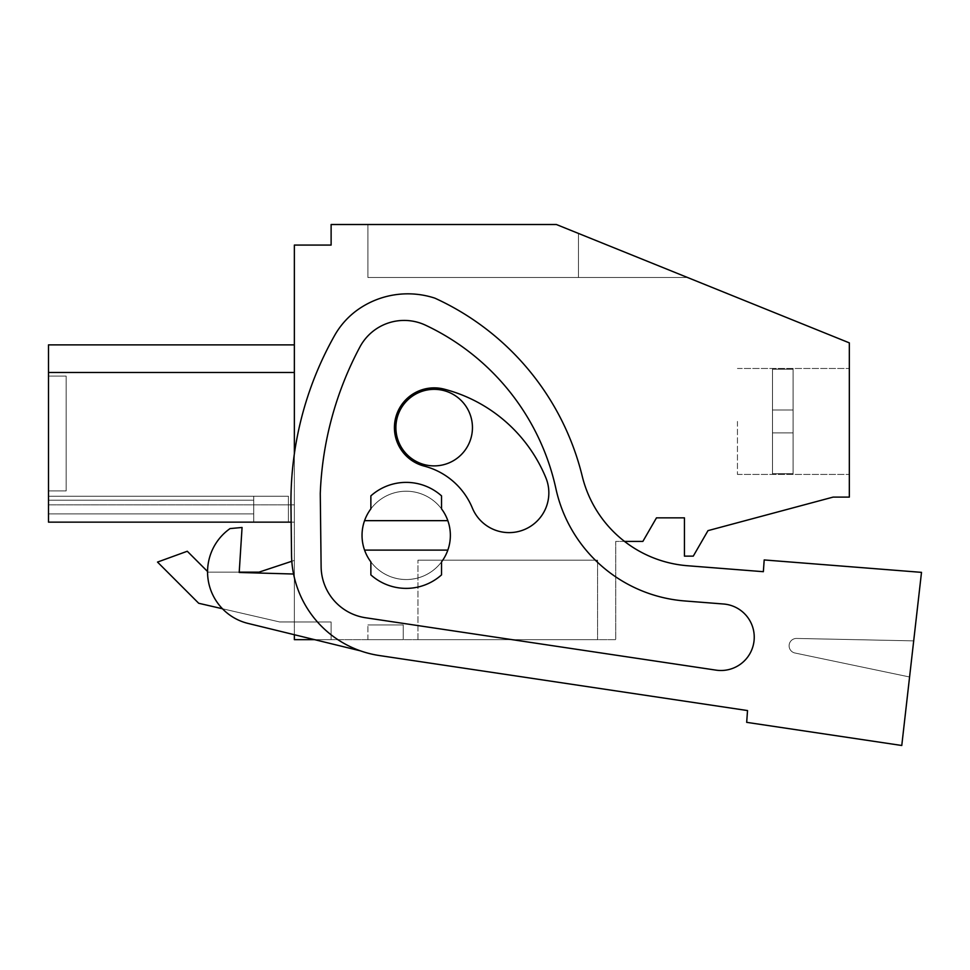 <?xml version="1.0" encoding="UTF-8"?>
<svg xmlns="http://www.w3.org/2000/svg" width="970" height="970" viewBox="0 0 970 970"><rect width="100%" height="100%" fill="white"/><g stroke="black" fill="none" stroke-linecap="round" stroke-linejoin="round"><path stroke-width="0.73" stroke-dasharray="4.85 3.64" d="M849.332 342.871L849.332 497.101L833.133 497.101L707.991 530.638L693.271 556.137L684.444 556.137L684.444 517.859L656.472 517.859L642.868 541.405L615.732 541.405L615.732 639.654L294.359 639.654L331.122 639.654L331.122 621.988L294.359 621.988L331.122 621.988L331.122 639.654L331.122 621.988L294.359 621.988L331.122 621.988L331.122 639.654L331.122 621.988L294.359 621.988L331.122 621.988L331.122 639.654L331.122 621.988L294.359 621.988L331.122 621.988L331.122 639.654L331.122 621.988L294.359 621.988L331.122 621.988L331.122 639.654L331.122 621.988L294.359 621.988L331.122 621.988L331.122 639.654L331.122 621.988L294.359 621.988L331.122 621.988L331.122 639.654L331.122 621.988L294.359 621.988L331.122 621.988L331.122 639.654L331.122 621.988L294.359 621.988L331.122 621.988L331.122 639.654L331.122 621.988L294.359 621.988L331.122 621.988L331.122 639.654L331.122 621.988L294.359 621.988L331.122 621.988L331.122 639.654L331.122 621.988L294.359 621.988L331.122 621.988L331.122 639.654L331.122 621.988L294.359 621.988L331.122 621.988L331.122 639.654L331.122 621.988L294.359 621.988L331.122 621.988L331.122 639.654L331.122 621.988L294.359 621.988L331.122 621.988L331.122 639.654L331.122 621.988L294.359 621.988L331.122 621.988L331.122 639.654L294.359 639.654L331.122 639.654L294.359 639.654L331.122 639.654L294.359 639.654L331.122 639.654L294.359 639.654L331.122 639.654L294.359 639.654L331.122 639.654L294.359 639.654L331.122 639.654L294.359 639.654L331.122 639.654L294.359 639.654L331.122 639.654L294.359 639.654L331.122 639.654L294.359 639.654L331.122 639.654L294.359 639.654L331.122 639.654L294.359 639.654L331.122 639.654L294.359 639.654L331.122 639.654L294.359 639.654L331.122 639.654L294.359 639.654L331.122 639.654L294.359 639.654L294.359 245.07L331.122 245.07L331.122 224.506L556.368 224.506L849.332 342.871M450.371 535.379A44.171 44.171 0 0 1 406.2 579.551A44.171 44.171 0 0 1 362.04 535.379A44.171 44.171 0 0 1 406.2 491.22A44.171 44.171 0 0 1 441.532 561.885A44.171 44.171 0 0 1 364.562 520.66A44.171 44.171 0 0 1 450.371 535.379A44.171 44.171 0 0 1 406.2 579.551A44.171 44.171 0 0 1 362.04 535.379A44.171 44.171 0 0 1 406.2 491.22A44.171 44.171 0 0 1 447.837 550.099L364.562 550.099A44.171 44.171 0 0 1 364.562 520.66A44.171 44.171 90 0 1 447.837 520.66L364.562 520.66L447.837 520.66A44.171 44.171 0 0 1 406.2 579.551A44.171 44.171 0 0 1 362.04 535.379A44.171 44.171 0 0 1 406.2 491.22A44.171 44.171 0 0 1 450.371 535.379A44.171 44.171 90 0 1 406.2 579.551A44.171 44.171 90 0 1 362.04 535.379A44.171 44.171 90 0 1 406.2 491.22A44.171 44.171 90 0 1 450.371 535.379A44.171 44.171 0 0 1 406.2 579.551A44.171 44.171 0 0 1 362.04 535.379A44.171 44.171 0 0 1 406.2 491.22A44.171 44.171 0 0 1 450.371 535.379M434.172 389.346A38.279 38.279 0 0 1 472.451 427.624A38.279 38.279 0 0 1 434.172 465.891A38.279 38.279 0 0 1 395.893 427.624A38.279 38.279 0 0 1 434.172 389.346A38.279 38.279 0 0 1 472.451 427.624A38.279 38.279 0 0 1 434.172 465.891A38.279 38.279 0 0 1 395.893 427.624A38.279 38.279 0 0 1 434.172 389.346A38.279 38.279 0 0 1 472.451 427.624A38.279 38.279 0 0 1 434.172 465.891A38.279 38.279 0 0 1 395.893 427.624A38.279 38.279 0 0 1 434.172 389.346M849.332 421.441L849.332 474.415L849.332 421.441M48.5 522.151L253.728 522.151L253.728 496.228L288.405 496.228L253.728 496.228L253.728 522.151L253.728 513.894L48.5 513.894L253.728 513.894L253.728 522.151L253.728 496.228L253.728 513.894L253.728 500.217L48.5 500.217L253.728 500.217L253.728 496.228L288.405 496.228L253.728 496.228L253.728 522.151L253.728 513.894L48.5 513.894L253.728 513.894L253.728 522.151L48.5 522.151L294.359 522.151L48.5 522.151L294.359 522.151L48.5 522.151L253.728 522.151L253.728 496.228L253.728 513.894L253.728 500.217L48.5 500.217L253.728 500.217L253.728 496.228L288.405 496.228L253.728 496.228L253.728 522.151L253.728 513.894L48.5 513.894L253.728 513.894L253.728 522.151L253.728 496.228L253.728 513.894L253.728 500.217L48.5 500.217L253.728 500.217L253.728 496.228L288.405 496.228L253.728 496.228L253.728 522.151L253.728 513.894L48.5 513.894L253.728 513.894L253.728 522.151L48.5 522.151L294.359 522.151L48.5 522.151L294.359 522.151L48.5 522.151L294.359 522.151L48.5 522.151L294.359 522.151L48.5 522.151L294.359 522.151L48.5 522.151L294.359 522.151L48.5 522.151L294.359 522.151L48.5 522.151L294.359 522.151L48.5 522.151L294.359 522.151L48.5 522.151L294.359 522.151L48.5 522.151L294.359 522.151L48.5 522.151L48.5 504.861L48.5 522.151L48.5 504.861L48.5 522.151L48.5 504.861L48.5 522.151L48.5 504.861L48.5 522.151L48.5 504.861L48.5 522.151L48.5 504.861L48.5 522.151L294.359 522.151L294.359 344.871L48.5 344.871L48.5 372.48C48.5 335.972 48.5 335.972 48.5 372.48L48.5 522.151L294.359 522.151L48.5 522.151L253.728 522.151L253.728 496.228L253.728 513.894L253.728 500.217L48.5 500.217L253.728 500.217L253.728 496.228L288.405 496.228L253.728 496.228L253.728 522.151L253.728 513.894L48.5 513.894L253.728 513.894L253.728 522.151L48.5 522.151L253.728 522.151L253.728 496.228L253.728 513.894L253.728 500.217L48.5 500.217L253.728 500.217L253.728 496.228L288.405 496.228L253.728 496.228L253.728 522.151L253.728 513.894L48.5 513.894L253.728 513.894L253.728 522.151L48.5 522.151L253.728 522.151L253.728 496.228L253.728 513.894L253.728 500.217L48.5 500.217L253.728 500.217L253.728 496.228L288.405 496.228L253.728 496.228L253.728 522.151L253.728 513.894L48.5 513.894L253.728 513.894L253.728 522.151L48.5 522.151L253.728 522.151L253.728 496.228L253.728 513.894L253.728 500.217L48.5 500.217L253.728 500.217L253.728 496.228L288.405 496.228L253.728 496.228L253.728 522.151L253.728 513.894L48.5 513.894L253.728 513.894L253.728 522.151L48.5 522.151L253.728 522.151L253.728 496.228L253.728 513.894L253.728 500.217L48.5 500.217L253.728 500.217L253.728 496.228L288.405 496.228L253.728 496.228L253.728 522.151L253.728 513.894L48.5 513.894L253.728 513.894L253.728 522.151L48.5 522.151L253.728 522.151L253.728 496.228L253.728 513.894L253.728 500.217L48.5 500.217L253.728 500.217L253.728 496.228L288.405 496.228L253.728 496.228L253.728 522.151L253.728 513.894L48.5 513.894L253.728 513.894L253.728 522.151L48.5 522.151L253.728 522.151L253.728 496.228L253.728 513.894L253.728 500.217L48.5 500.217L253.728 500.217L253.728 496.228L288.405 496.228L253.728 496.228L253.728 522.151L253.728 513.894L48.5 513.894L253.728 513.894L253.728 522.151L48.5 522.151L253.728 522.151L253.728 496.228L253.728 513.894L253.728 500.217L48.5 500.217L253.728 500.217L253.728 496.228L288.405 496.228L253.728 496.228L253.728 522.151L253.728 513.894L48.5 513.894L253.728 513.894L253.728 522.151L48.5 522.151L253.728 522.151L253.728 496.228L253.728 513.894L253.728 500.217L48.5 500.217L253.728 500.217L253.728 496.228L288.405 496.228L253.728 496.228L253.728 522.151L253.728 513.894L48.5 513.894L253.728 513.894L253.728 522.151L48.5 522.151L253.728 522.151L253.728 496.228L253.728 522.151L253.728 513.894L48.5 513.894L253.728 513.894L253.728 500.217L48.5 500.217L253.728 500.217L253.728 496.228L288.405 496.228L253.728 496.228L253.728 513.894L253.728 500.217L48.5 500.217L253.728 500.217L48.5 500.217L253.728 500.217L253.728 496.228L288.405 496.228L253.728 496.228L253.728 522.151L48.5 522.151L253.728 522.151L48.5 522.151L253.728 522.151L253.728 513.894L48.5 513.894L253.728 513.894L253.728 500.217L253.728 522.151L253.728 496.228L253.728 500.217L48.5 500.217L253.728 500.217L253.728 496.228L288.405 496.228L253.728 496.228L253.728 522.151L253.728 513.894L48.5 513.894L253.728 513.894L253.728 496.228L48.5 496.228L253.728 496.228L48.5 496.228L253.728 496.228L48.5 496.228L253.728 496.228L48.5 496.228L253.728 496.228L48.5 496.228L253.728 496.228L48.5 496.228L253.728 496.228L48.5 496.228L253.728 496.228L48.5 496.228L253.728 496.228L48.5 496.228L253.728 496.228L48.5 496.228L253.728 496.228L48.5 496.228L253.728 496.228L48.5 496.228L253.728 496.228L48.5 496.228L253.728 496.228L48.5 496.228L253.728 496.228L48.5 496.228L253.728 496.228L48.5 496.228L253.728 496.228L253.728 522.151L48.5 522.151L253.728 522.151L48.5 522.151L253.728 522.151L48.5 522.151L48.5 496.228L48.5 522.151L294.359 522.151L294.359 504.861L294.359 522.151L294.359 504.861L294.359 522.151L294.359 504.861L294.359 522.151L294.359 504.861L294.359 522.151L294.359 504.861L294.359 522.151L294.359 504.861L294.359 522.151L294.359 504.861L294.359 522.151L294.359 504.861L294.359 522.151L294.359 504.861L294.359 522.151L294.359 504.861L294.359 522.151L294.359 504.861L294.359 522.151L294.359 504.861L294.359 522.151L294.359 504.861L294.359 522.151L294.359 504.861L294.359 522.151L291.158 522.151L290.964 505.709A338.603 338.603 0 0 1 334.638 335.438A79.504 79.504 0 0 1 360.464 307.902A86.742 86.742 0 0 1 434.875 298.154A264.992 264.992 0 0 1 582.255 476.282A117.77 117.77 0 0 0 624.522 541.405L615.732 541.405L615.732 639.654L314.571 639.654M597.581 639.654L417.973 639.654L597.581 639.654L417.973 639.654L597.581 639.654L417.973 639.654L597.581 639.654L417.973 639.654L597.581 639.654L417.973 639.654L597.581 639.654L417.973 639.654L597.581 639.654L417.973 639.654L597.581 639.654L417.973 639.654L597.581 639.654L417.973 639.654L597.581 639.654L417.973 639.654L597.581 639.654L417.973 639.654L597.581 639.654L417.973 639.654L597.581 639.654L417.973 639.654L597.581 639.654L417.973 639.654L597.581 639.654L417.973 639.654L597.581 639.654L417.973 639.654L597.581 639.654L597.581 560.163L417.973 560.163L597.581 560.163L417.973 560.163L597.581 560.163L417.973 560.163L597.581 560.163L417.973 560.163L597.581 560.163L417.973 560.163L597.581 560.163L417.973 560.163L597.581 560.163L417.973 560.163L597.581 560.163L417.973 560.163L597.581 560.163L417.973 560.163L597.581 560.163L417.973 560.163L597.581 560.163L417.973 560.163L597.581 560.163L417.973 560.163L597.581 560.163L417.973 560.163L597.581 560.163L417.973 560.163L597.581 560.163L417.973 560.163L597.581 560.163L417.973 560.163L597.581 560.163L597.581 639.654M403.253 639.654L367.921 639.654L403.253 639.654L367.921 639.654L403.253 639.654L367.921 639.654L403.253 639.654L367.921 639.654L403.253 639.654L367.921 639.654L403.253 639.654L367.921 639.654L403.253 639.654L367.921 639.654L403.253 639.654L367.921 639.654L403.253 639.654L367.921 639.654L403.253 639.654L367.921 639.654L403.253 639.654L367.921 639.654L403.253 639.654L367.921 639.654L403.253 639.654L367.921 639.654L403.253 639.654L367.921 639.654L403.253 639.654L367.921 639.654L403.253 639.654L367.921 639.654L403.253 639.654L403.253 624.935L367.921 624.935L403.253 624.935L367.921 624.935L403.253 624.935L367.921 624.935L403.253 624.935L367.921 624.935L403.253 624.935L367.921 624.935L403.253 624.935L367.921 624.935L403.253 624.935L367.921 624.935L403.253 624.935L367.921 624.935L403.253 624.935L367.921 624.935L403.253 624.935L367.921 624.935L403.253 624.935L367.921 624.935L403.253 624.935L367.921 624.935L403.253 624.935L367.921 624.935L403.253 624.935L367.921 624.935L403.253 624.935L367.921 624.935L403.253 624.935L367.921 624.935L403.253 624.935L403.253 639.654M294.359 453.887L294.359 634.719M259.026 572.142L294.359 560.417L294.359 621.952L279.627 621.952L222.433 608.748L279.627 621.952L294.359 621.952L294.359 560.417L259.026 572.142L208.174 572.142L187.283 551.251L157.516 562.079L198.692 603.267L279.627 621.952L294.359 621.952L294.359 560.417L259.026 572.142L208.174 572.142L187.283 551.251L157.516 562.079L198.692 603.267L279.627 621.952L294.359 621.952L294.359 560.417L291.812 561.266M291.158 522.151L294.359 522.151L294.359 344.871L294.359 372.48L294.359 344.871L294.359 372.48L294.359 344.871L294.359 372.48L294.359 344.871L294.359 372.48L294.359 344.871L294.359 372.48L294.359 344.871L294.359 372.48L294.359 344.871L294.359 372.48L294.359 344.871L294.359 372.48L294.359 344.871L294.359 372.48L294.359 344.871L294.359 372.48L294.359 344.871L294.359 372.48L294.359 344.871L294.359 372.48L294.359 344.871L294.359 372.48L294.359 344.871L294.359 372.48L294.359 344.871L294.359 372.48L48.5 372.48L294.359 372.48L48.5 372.48L294.359 372.48L48.5 372.48L294.359 372.48L48.5 372.48L294.359 372.48L48.5 372.48L294.359 372.48L48.5 372.48L294.359 372.48L48.5 372.48L294.359 372.48L48.5 372.48L294.359 372.48L48.5 372.48L294.359 372.48L48.5 372.48L294.359 372.48L48.5 372.48L294.359 372.48L48.5 372.48L294.359 372.48L48.5 372.48L294.359 372.48L48.5 372.48L294.359 372.48L48.5 372.48L294.359 372.48L48.5 372.48L294.359 372.48L48.5 372.48L294.359 372.48L48.5 372.48L294.359 372.48L48.5 372.48L294.359 372.48L48.5 372.48L294.359 372.48L48.5 372.48L48.5 344.871L294.359 344.871L294.359 372.48L48.5 372.48M556.368 224.506L367.921 224.506L367.921 277.505L578.447 277.505L367.921 277.505L367.921 224.506L367.921 277.505L578.447 277.505L367.921 277.505L367.921 224.506L367.921 277.505L578.447 277.505L367.921 277.505L367.921 224.506L367.921 277.505L578.447 277.505L367.921 277.505L367.921 224.506L367.921 277.505L578.447 277.505L367.921 277.505L367.921 224.506L367.921 277.505L578.447 277.505L367.921 277.505L367.921 224.506L367.921 277.505L578.447 277.505L367.921 277.505L367.921 224.506L367.921 277.505L578.447 277.505L367.921 277.505L367.921 224.506L367.921 277.505L578.447 277.505L367.921 277.505L367.921 224.506L367.921 277.505L578.447 277.505L367.921 277.505L367.921 224.506L367.921 277.505L578.447 277.505L367.921 277.505L367.921 224.506L367.921 277.505L578.447 277.505L367.921 277.505L367.921 224.506L367.921 277.505L578.447 277.505L367.921 277.505L367.921 224.506L367.921 277.505L578.447 277.505L367.921 277.505L367.921 224.506L367.921 277.505L578.447 277.505L367.921 277.505L367.921 224.506L367.921 277.505L578.447 277.505L367.921 277.505L367.921 224.506L556.368 224.506L367.921 224.506L556.368 224.506L367.921 224.506L556.368 224.506L367.921 224.506L556.368 224.506L367.921 224.506L556.368 224.506L367.921 224.506L556.368 224.506L367.921 224.506L556.368 224.506L367.921 224.506L556.368 224.506L367.921 224.506L556.368 224.506L367.921 224.506L556.368 224.506L367.921 224.506L556.368 224.506L367.921 224.506L556.368 224.506L367.921 224.506L556.368 224.506L367.921 224.506L556.368 224.506L367.921 224.506L556.368 224.506L367.921 224.506L556.368 224.506L578.447 233.43L578.447 277.505L578.447 233.43L578.447 277.505L687.536 277.505L578.447 233.43L578.447 277.505L687.536 277.505L578.447 233.43L578.447 277.505L578.447 233.43L578.447 277.505L687.536 277.505L578.447 233.43L578.447 277.505L687.536 277.505L578.447 233.43L578.447 277.505L687.536 277.505L578.447 233.43L578.447 277.505L687.536 277.505L578.447 233.43L578.447 277.505L578.447 233.43L578.447 277.505L687.536 277.505L578.447 233.43L578.447 277.505L687.536 277.505L578.447 233.43L578.447 277.505L578.447 233.43L578.447 277.505L687.536 277.505L578.447 233.43L578.447 277.505L687.536 277.505L578.447 233.43L578.447 277.505L578.447 233.43L578.447 277.505L687.536 277.505L578.447 233.43L578.447 277.505L687.536 277.505L578.447 233.43L578.447 277.505L578.447 233.43L578.447 277.505L687.536 277.505L578.447 233.43L578.447 277.505L687.536 277.505L578.447 233.43L578.447 277.505L578.447 233.43L578.447 277.505L687.536 277.505L578.447 233.43L578.447 277.505L687.536 277.505L578.447 233.43L578.447 277.505L578.447 233.43L578.447 277.505L687.536 277.505L578.447 233.43L578.447 277.505L687.536 277.505L578.447 233.43L578.447 277.505L578.447 233.43L578.447 277.505L687.536 277.505L578.447 233.43L578.447 277.505L687.536 277.505L578.447 233.43L578.447 277.505L578.447 233.43L578.447 277.505L687.536 277.505L578.447 233.43L578.447 277.505L687.536 277.505L578.447 233.43L578.447 277.505L578.447 233.43L578.447 277.505L687.536 277.505L578.447 233.43L578.447 277.505L687.536 277.505L578.447 233.43L578.447 277.505L578.447 233.43L578.447 277.505L687.536 277.505L578.447 233.43L578.447 277.505L687.536 277.505L578.447 233.43L578.447 277.505L578.447 233.43L578.447 277.505L687.536 277.505L578.447 233.43L578.447 277.505L687.536 277.505L578.447 233.43L578.447 277.505L578.447 233.43L578.447 277.505L687.536 277.505L578.447 233.43L578.447 277.505L687.536 277.505L578.447 233.43L578.447 277.505L578.447 233.43L578.447 277.505L687.536 277.505L578.447 233.43L578.447 277.505L687.536 277.505L578.447 233.43L578.447 277.505L578.447 233.43L556.368 224.506M737.442 421.441L737.442 474.415L737.442 421.441M367.921 639.654L367.921 624.935L367.921 639.654M417.973 639.654L417.973 560.163L417.973 639.654M48.5 504.861L294.359 504.861L48.5 504.861M253.728 522.151L253.728 496.228L253.728 522.151L288.405 522.151L253.728 522.151L288.405 522.151L288.405 496.228L288.405 522.151L288.405 496.228L288.405 522.151L253.728 522.151L288.405 522.151L288.405 496.228L288.405 522.151L253.728 522.151L288.405 522.151L288.405 496.228L288.405 522.151L253.728 522.151L288.405 522.151L288.405 496.228L288.405 522.151L253.728 522.151L288.405 522.151L288.405 496.228L288.405 522.151L253.728 522.151L288.405 522.151L288.405 496.228L288.405 522.151L253.728 522.151L288.405 522.151L288.405 496.228L288.405 522.151L253.728 522.151L288.405 522.151L288.405 496.228L288.405 522.151L253.728 522.151L288.405 522.151L288.405 496.228L288.405 522.151L253.728 522.151L288.405 522.151L288.405 496.228L288.405 522.151L253.728 522.151L288.405 522.151L288.405 496.228L288.405 522.151L253.728 522.151L288.405 522.151L288.405 496.228L288.405 522.151L253.728 522.151L288.405 522.151L288.405 496.228L288.405 522.151L253.728 522.151L288.405 522.151L288.405 496.228L288.405 522.151L253.728 522.151L288.405 522.151L288.405 496.228L288.405 522.151M157.516 562.079L187.283 551.251L208.174 572.142L239.226 572.142L208.174 572.142L207.568 571.524M447.837 550.099L364.562 550.099L447.837 550.099A44.171 44.171 90 0 1 364.562 550.099M441.532 561.885L441.532 574.883A52.998 52.998 90 0 1 370.867 574.883A52.998 52.998 -90 0 0 441.532 574.883A52.998 52.998 -90 0 1 370.867 574.883L370.867 561.885A44.171 44.171 0 0 0 441.532 561.885L441.532 574.883L441.532 561.885M370.867 508.886L370.867 495.876A52.998 52.998 90 0 1 441.532 495.876A52.998 52.998 -90 0 0 370.867 495.876L370.867 508.886A44.171 44.171 0 0 1 441.532 508.886L441.532 495.876A52.998 52.998 -90 0 0 370.867 495.876L370.867 508.886M48.5 490.917L66.166 490.917L48.5 490.917L66.166 490.917L48.5 490.917L66.166 490.917L48.5 490.917L66.166 490.917L48.5 490.917L66.166 490.917L48.5 490.917L66.166 490.917L48.5 490.917L66.166 490.917L48.5 490.917L66.166 490.917L48.5 490.917L48.5 376.093L48.5 490.917L48.5 376.093L48.5 433.505L48.5 376.093L48.5 433.505L48.5 376.093L66.166 376.093L66.166 490.917L66.166 376.093L66.166 490.917L66.166 376.093L66.166 490.917L66.166 376.093L66.166 490.917L66.166 376.093L66.166 490.917L66.166 376.093L66.166 490.917L66.166 376.093L66.166 490.917L66.166 376.093L66.166 490.917L66.166 376.093L66.166 490.917L66.166 376.093L66.166 490.917L66.166 376.093L66.166 490.917L66.166 376.093L66.166 490.917L66.166 376.093L66.166 490.917L66.166 376.093L66.166 490.917L66.166 376.093L66.166 490.917L66.166 376.093L66.166 490.917L66.166 376.093L48.5 376.093M447.837 520.66L364.562 520.66M793.096 421.441L793.096 369.206L793.096 473.663L793.096 369.206L793.096 473.663L793.096 369.206L793.096 409.995L772.484 409.995L772.484 369.206L793.096 369.206L793.096 473.663L793.096 432.887L772.484 432.887L772.484 473.663L793.096 473.663L793.096 369.206L793.096 409.995L772.484 409.995L772.484 432.887L772.484 409.995L793.096 409.995L772.484 409.995L772.484 368.467L772.484 369.206L793.096 369.206L793.096 473.663L793.096 432.887L772.484 432.887L772.484 474.415L772.484 473.663L793.096 473.663L793.096 369.206L793.096 432.887L772.484 432.887L772.484 409.995L772.484 473.663L772.484 409.995L793.096 409.995L793.096 473.663L793.096 432.887L772.484 432.887L772.484 473.663L793.096 473.663L793.096 369.206L793.096 409.995L772.484 409.995L772.484 369.206L772.484 432.887L772.484 409.995L793.096 409.995L772.484 409.995L772.484 369.206L793.096 369.206L793.096 473.663L793.096 409.995L772.484 409.995L772.484 474.415L772.484 473.663L793.096 473.663L793.096 369.206L793.096 473.663L793.096 432.887L772.484 432.887L772.484 409.995L793.096 409.995L793.096 369.206L793.096 473.663L793.096 369.206L793.096 409.995L772.484 409.995L772.484 368.467L772.484 369.206L793.096 369.206L793.096 473.663L793.096 432.887L772.484 432.887L772.484 473.663L772.484 409.995L772.484 473.663L793.096 473.663L793.096 369.206L793.096 409.995L772.484 409.995L793.096 409.995L772.484 409.995L772.484 369.206L772.484 432.887L772.484 409.995L793.096 409.995L793.096 432.887L772.484 432.887L772.484 474.415L772.484 473.663L793.096 473.663L793.096 432.887L772.484 432.887L772.484 369.206L793.096 369.206L793.096 473.663L793.096 369.206L793.096 473.663L793.096 409.995L772.484 409.995L772.484 473.663L772.484 409.995L793.096 409.995L772.484 409.995L772.484 368.467L772.484 369.206L793.096 369.206L793.096 409.995L772.484 409.995L772.484 473.663L793.096 473.663L793.096 369.206L793.096 473.663L793.096 369.206L793.096 432.887L772.484 432.887L772.484 409.995L793.096 409.995L793.096 369.206L793.096 473.663L793.096 432.887L772.484 432.887L772.484 474.415L772.484 473.663L793.096 473.663L793.096 369.206L793.096 409.995L772.484 409.995L772.484 369.206L772.484 432.887L772.484 409.995L793.096 409.995L772.484 409.995L772.484 369.206L793.096 369.206L793.096 473.663L793.096 432.887L772.484 432.887L772.484 473.663L772.484 409.995L772.484 473.663L793.096 473.663L793.096 369.206L793.096 409.995L772.484 409.995L793.096 409.995L793.096 432.887L772.484 432.887L772.484 368.467L772.484 369.206L793.096 369.206L793.096 473.663L793.096 369.206L793.096 409.995L772.484 409.995L772.484 474.415L772.484 473.663L793.096 473.663L793.096 369.206L793.096 473.663L793.096 369.206L793.096 409.995L772.484 409.995L793.096 409.995L772.484 409.995L772.484 369.206L772.484 432.887L772.484 409.995L793.096 409.995L793.096 432.887L772.484 432.887L772.484 473.663L772.484 369.206L793.096 369.206L793.096 473.663L793.096 432.887L772.484 432.887L772.484 473.663L793.096 473.663L793.096 421.441M793.096 432.887L772.484 432.887L772.484 409.995L772.484 432.887L793.096 432.887L793.096 369.206L793.096 409.995L772.484 409.995L793.096 409.995L772.484 409.995L772.484 368.467L772.484 369.206L793.096 369.206L772.484 369.206L772.484 432.887L793.096 432.887L793.096 473.663L793.096 432.887L772.484 432.887L793.096 432.887L772.484 432.887L793.096 432.887L793.096 409.995L772.484 409.995L793.096 409.995L793.096 473.663L772.484 473.663L772.484 474.415L772.484 432.887L793.096 432.887L772.484 432.887L793.096 432.887L793.096 369.206L772.484 369.206L772.484 368.467L772.484 409.995L772.484 369.206L793.096 369.206L772.484 369.206L772.484 368.467L772.484 432.887L793.096 432.887L793.096 473.663L772.484 473.663L772.484 474.415L772.484 473.663L793.096 473.663L772.484 473.663L772.484 432.887L793.096 432.887L772.484 432.887L793.096 432.887L793.096 409.995L772.484 409.995L793.096 409.995L772.484 409.995L772.484 369.206L793.096 369.206L772.484 369.206L772.484 368.467L772.484 432.887L793.096 432.887L793.096 473.663L772.484 473.663L772.484 474.415L772.484 432.887L793.096 432.887L772.484 432.887L793.096 432.887L793.096 409.995L772.484 409.995L793.096 409.995L793.096 473.663L772.484 473.663L772.484 474.415L772.484 473.663L793.096 473.663L772.484 473.663L772.484 432.887L793.096 432.887L772.484 432.887L793.096 432.887L772.484 432.887L793.096 432.887L793.096 369.206L772.484 369.206L772.484 368.467L772.484 369.206L793.096 369.206L772.484 369.206L772.484 409.995L793.096 409.995L772.484 409.995L793.096 409.995L793.096 473.663L772.484 473.663L772.484 474.415L772.484 432.887L793.096 432.887L772.484 432.887L793.096 432.887L793.096 369.206L772.484 369.206L772.484 368.467L772.484 409.995L793.096 409.995L772.484 409.995L793.096 409.995L793.096 473.663L772.484 473.663L772.484 474.415L772.484 473.663L793.096 473.663L772.484 473.663L772.484 432.887L793.096 432.887L772.484 432.887L793.096 432.887L772.484 432.887L793.096 432.887L793.096 369.206L772.484 369.206L772.484 368.467L772.484 369.206L793.096 369.206L772.484 369.206L772.484 409.995L793.096 409.995L772.484 409.995L793.096 409.995L793.096 473.663L772.484 473.663L772.484 474.415L772.484 432.887L793.096 432.887L772.484 432.887L793.096 432.887L793.096 369.206L772.484 369.206L772.484 368.467L772.484 409.995L793.096 409.995L772.484 409.995L793.096 409.995L793.096 473.663L772.484 473.663L772.484 474.415L772.484 473.663L793.096 473.663L772.484 473.663L772.484 432.887L793.096 432.887L772.484 432.887L793.096 432.887L772.484 432.887L793.096 432.887L793.096 369.206L772.484 369.206L772.484 368.467L772.484 369.206L793.096 369.206L772.484 369.206L772.484 409.995L793.096 409.995L772.484 409.995L793.096 409.995L793.096 473.663L772.484 473.663L772.484 474.415L772.484 432.887L793.096 432.887L772.484 432.887L793.096 432.887L793.096 369.206L772.484 369.206L772.484 368.467L772.484 409.995L793.096 409.995L772.484 409.995L793.096 409.995L793.096 473.663L772.484 473.663L772.484 474.415L772.484 473.663L793.096 473.663L772.484 473.663L772.484 432.887L793.096 432.887L772.484 432.887L793.096 432.887L772.484 432.887L793.096 432.887L793.096 369.206L772.484 369.206L772.484 368.467L772.484 369.206L793.096 369.206L772.484 369.206L772.484 409.995L793.096 409.995L772.484 409.995L793.096 409.995L793.096 473.663L772.484 473.663L772.484 474.415L772.484 432.887L793.096 432.887M772.484 369.206L772.484 368.467L772.484 369.206L793.096 369.206L793.096 409.995L772.484 409.995L772.484 369.206M793.096 409.995L772.484 409.995L793.096 409.995M747.53 710.561L746.682 722.347L747.53 710.561L379.343 655.538A103.05 103.05 0 0 1 291.534 554.804L290.964 505.709A338.603 338.603 0 0 1 334.638 335.438A79.504 79.504 0 0 1 360.464 307.902A86.742 86.742 0 0 1 434.875 298.154A264.992 264.992 0 0 1 582.255 476.282A117.77 117.77 0 0 0 687.427 565.728L763.354 571.694L764.19 559.945L921.5 572.361L764.19 559.945L763.354 571.694L764.19 559.945L921.5 572.361L913.691 640.867L796.6 638.442A7.36 7.36 0 0 0 794.951 653.004L909.581 676.987L913.691 640.867L796.6 638.442A7.36 7.36 0 0 0 794.951 653.004L909.581 676.987L921.5 572.361L901.773 745.494L909.581 676.987L901.773 745.494L746.682 722.347L901.773 745.494L746.682 722.347L747.53 710.561L379.343 655.538A103.05 103.05 0 0 1 291.534 554.804L290.964 505.709A338.603 338.603 0 0 1 334.638 335.438A79.504 79.504 0 0 1 360.464 307.902A86.742 86.742 0 0 1 434.875 298.154A264.992 264.992 0 0 1 582.255 476.282A117.77 117.77 0 0 0 687.427 565.728L763.354 571.694M360.464 650.858A103.05 103.05 0 0 1 293.57 574.022L239.202 572.47L242.063 527.474L230.06 528.577A52.998 52.998 90 0 0 247.993 623.407L360.464 650.858A103.05 103.05 0 0 1 293.57 574.022L239.202 572.47L242.063 527.474L230.06 528.577A52.998 52.998 0 0 0 247.993 623.407L360.464 650.858A103.05 103.05 0 0 1 293.57 574.022L239.202 572.47L242.063 527.474L230.06 528.577A52.998 52.998 0 0 0 247.993 623.407L360.464 650.858A103.05 103.05 0 0 1 293.57 574.022M684.65 600.951L723.571 604.007A33.295 33.295 0 0 1 754.029 640.976A33.295 33.295 0 0 1 716.03 670.137L365.581 617.757A52.186 52.186 0 0 1 321.118 566.735L320.27 493.597A338.603 338.603 0 0 1 359.894 346.993A50.197 50.197 0 0 1 425.551 325.205A236.535 236.535 0 0 1 555.919 488.71A143.281 143.281 0 0 0 684.65 600.951A143.281 143.281 0 0 1 555.919 488.71A236.535 236.535 0 0 0 425.551 325.205A236.535 236.535 0 0 1 555.919 488.71A143.281 143.281 0 0 0 684.65 600.951L723.571 604.007A33.295 33.295 0 0 1 754.029 640.976A33.295 33.295 0 0 1 716.03 670.137L365.581 617.757A52.186 52.186 0 0 1 321.118 566.735L320.27 493.597A338.603 338.603 0 0 1 359.894 346.993A50.197 50.197 0 0 1 425.551 325.205A236.535 236.535 0 0 1 555.919 488.71A143.281 143.281 0 0 0 684.65 600.951L723.571 604.007A33.295 33.295 0 0 1 754.029 640.976A33.295 33.295 0 0 1 716.03 670.137L365.581 617.757A52.186 52.186 0 0 1 321.118 566.735L320.27 493.597A338.603 338.603 0 0 1 359.894 346.993A50.197 50.197 0 0 1 425.551 325.205A236.535 236.535 0 0 1 555.919 488.71A143.281 143.281 0 0 0 684.65 600.951L723.571 604.007A33.295 33.295 0 0 1 754.029 640.976A33.295 33.295 0 0 1 716.03 670.137L365.581 617.757A52.186 52.186 0 0 1 321.118 566.735L320.27 493.597A338.603 338.603 0 0 1 359.894 346.993A50.197 50.197 0 0 1 425.551 325.205A236.535 236.535 0 0 1 555.919 488.71A143.281 143.281 0 0 0 684.65 600.951L723.571 604.007A33.295 33.295 0 0 1 754.029 640.976A33.295 33.295 0 0 1 716.03 670.137L365.581 617.757A52.186 52.186 0 0 1 321.118 566.735L320.27 493.597A338.603 338.603 0 0 1 359.894 346.993A50.197 50.197 0 0 1 425.551 325.205A236.535 236.535 0 0 1 555.919 488.71A143.281 143.281 0 0 0 684.65 600.951L723.571 604.007A33.295 33.295 0 0 1 754.029 640.976A33.295 33.295 0 0 1 716.03 670.137L365.581 617.757A52.186 52.186 0 0 1 321.118 566.735L320.27 493.597A338.603 338.603 0 0 1 359.894 346.993A50.197 50.197 0 0 1 425.551 325.205A50.197 50.197 0 0 0 359.894 346.993A338.603 338.603 0 0 0 320.27 493.597L321.118 566.735A52.186 52.186 0 0 0 365.581 617.757L716.03 670.137A33.295 33.295 0 0 0 754.029 640.976A33.295 33.295 0 0 0 723.571 604.007L684.65 600.951M424.181 466.097A39.746 39.746 0 0 1 395.699 417.633A39.746 39.746 0 0 1 444.163 389.14A151.077 151.077 0 0 1 545.831 477.689A39.746 39.746 0 0 1 524.273 529.608A39.746 39.746 0 0 1 472.366 508.05A71.586 71.586 0 0 0 424.181 466.097A71.586 71.586 90 0 1 472.366 508.05A39.746 39.746 90 0 0 524.273 529.608A39.746 39.746 90 0 0 545.831 477.689A39.746 39.746 0 0 1 524.273 529.608A39.746 39.746 0 0 1 472.366 508.05A71.586 71.586 0 0 0 424.181 466.097A39.746 39.746 90 0 1 395.699 417.633A39.746 39.746 90 0 1 444.163 389.14A151.077 151.077 90 0 1 545.831 477.689A151.077 151.077 0 0 0 444.163 389.14A39.746 39.746 0 0 0 395.699 417.633A39.746 39.746 0 0 0 424.181 466.097M379.343 655.538A103.05 103.05 0 0 1 291.534 554.804M913.691 640.867L796.6 638.442A7.36 7.36 0 0 0 794.951 653.004L909.581 676.987L794.951 653.004A7.36 7.36 0 0 1 796.6 638.442L913.691 640.867M737.442 474.415L849.332 474.415L737.442 474.415M737.442 368.467L849.332 368.467L737.442 368.467M294.359 344.871L48.5 344.871L294.359 344.871"/><path stroke-width="1.45" d="M294.359 453.887L294.359 245.07L331.122 245.07L331.122 224.506L556.368 224.506L849.332 342.871L849.332 497.101L833.133 497.101L707.991 530.638L693.271 556.137L684.444 556.137L684.444 517.859L656.472 517.859L642.868 541.405L624.522 541.405A117.77 117.77 0 0 0 687.427 565.728L763.354 571.694L764.19 559.945L921.5 572.361L901.773 745.494L746.682 722.347L747.53 710.561L379.343 655.538A103.05 103.05 0 0 1 291.534 554.804L291.158 522.151L48.5 522.151L48.5 372.48C48.5 335.972 48.5 335.972 48.5 372.48L48.5 344.871L48.5 372.48L48.5 344.871L48.5 372.48L48.5 344.871L48.5 372.48L48.5 344.871L48.5 372.48L48.5 344.871L48.5 372.48L48.5 344.871L48.5 372.48L48.5 344.871L48.5 372.48L48.5 344.871L48.5 372.48L48.5 344.871L48.5 372.48L48.5 344.871L294.359 344.871L48.5 344.871L48.5 372.48L294.359 372.48M314.571 639.654L294.359 639.654L294.359 634.719M198.692 603.267L222.433 608.748L198.692 603.267L157.516 562.079L198.692 603.267M259.026 572.142L239.226 572.142L259.026 572.142L291.812 561.266M48.5 522.151L48.5 504.861L48.5 522.151L48.5 504.861L48.5 522.151L48.5 504.861L48.5 522.151L48.5 504.861L48.5 522.151L48.5 504.861L48.5 522.151L48.5 513.894L48.5 522.151L48.5 513.894L48.5 522.151L291.158 522.151M48.5 376.093L48.5 490.917M447.837 520.66A44.171 44.171 90 0 1 447.837 550.099A44.171 44.171 0 0 1 441.532 561.885L441.532 574.883A52.998 52.998 90 0 1 370.867 574.883L370.867 561.885A44.171 44.171 0 0 1 364.562 550.099A44.171 44.171 90 0 1 364.562 520.66A44.171 44.171 0 0 1 370.867 508.886L370.867 495.876A52.998 52.998 90 0 1 441.532 495.876L441.532 508.886A44.171 44.171 0 0 1 447.837 520.66L364.562 520.66M434.172 389.346A38.279 38.279 0 0 1 472.451 427.624A38.279 38.279 0 0 1 434.172 465.891A38.279 38.279 0 0 1 395.893 427.624A38.279 38.279 0 0 1 434.172 389.346M253.728 522.151L288.405 522.151M207.568 571.524L187.283 551.251L157.516 562.079M447.837 550.099L364.562 550.099M291.534 554.804L290.964 505.709A338.603 338.603 0 0 1 334.638 335.438A79.504 79.504 0 0 1 360.464 307.902A86.742 86.742 0 0 1 434.875 298.154A264.992 264.992 0 0 1 582.255 476.282A117.77 117.77 0 0 0 687.427 565.728L763.354 571.694M747.53 710.561L379.343 655.538M716.03 670.137L365.581 617.757A52.186 52.186 0 0 1 321.118 566.735L320.27 493.597A338.603 338.603 0 0 1 359.894 346.993A50.197 50.197 0 0 1 425.551 325.205A236.535 236.535 0 0 1 555.919 488.71A143.281 143.281 0 0 0 684.65 600.951L723.571 604.007A33.295 33.295 0 0 1 754.029 640.976A33.295 33.295 0 0 1 716.03 670.137M293.57 574.022L239.202 572.47L242.063 527.474L230.06 528.577A52.998 52.998 90 0 0 247.993 623.407L360.464 650.858M424.181 466.097A71.586 71.586 90 0 1 472.366 508.05A39.746 39.746 90 0 0 524.273 529.608A39.746 39.746 90 0 0 545.831 477.689A151.077 151.077 90 0 0 444.163 389.14A39.746 39.746 90 0 0 395.699 417.633A39.746 39.746 90 0 0 424.181 466.097"/></g></svg>
